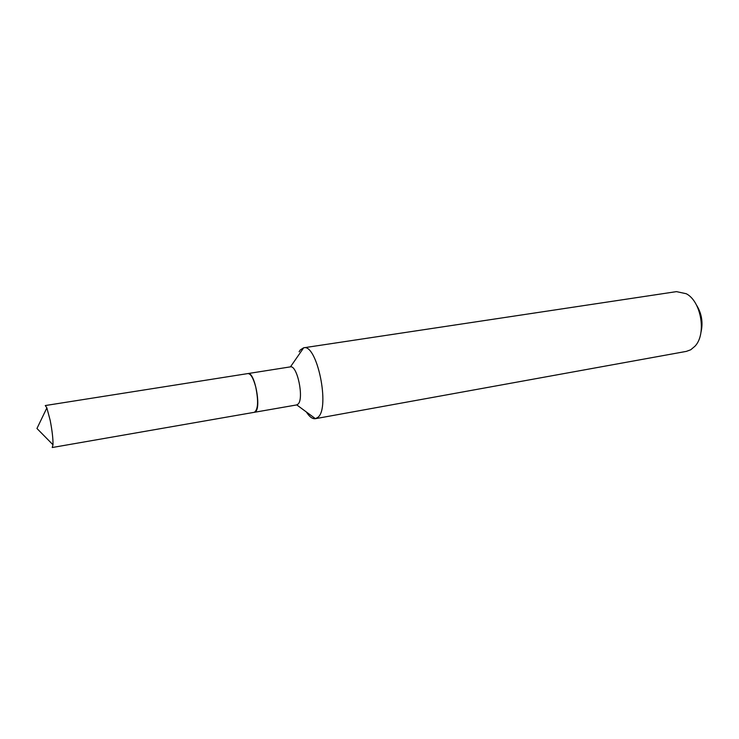 <?xml version="1.0" encoding="UTF-8"?>
<svg xmlns="http://www.w3.org/2000/svg" width="739" height="739" viewBox="0 0 739 739"><rect width="100%" height="100%" fill="white"/><g stroke="black" fill="none" stroke-linecap="round" stroke-linejoin="round"><path stroke-width="1.11" d="M45.264 405.554L46.871 407.891L50.224 420.537C52.201 430.892 53.125 438.975 52.996 444.776L52.229 447.52L254.355 412.297C258.133 409.563 258.585 401.092 255.712 386.876C253.329 378.109 250.733 373.675 247.925 373.564L45.264 405.554M247.999 373.555L248.433 373.528C254.65 372.752 261.172 406.265 255.786 411.447L254.428 412.288M696.369 304.847C701.736 313.41 703.26 322.601 700.941 332.439M299.11 351.782L300.311 349.916L303.637 347.801L676.453 291.628L686.245 293.725C701.311 301.392 706.743 334.111 694.956 346.231L690.725 349.778L686.374 351.376L315.405 418.69C312.477 419.087 309.465 416.851 306.362 411.983M303.637 347.801L303.674 347.792C316.976 343.533 330.324 407.669 318.01 417.249L315.405 418.69M248.073 373.546L290.455 366.858C297.309 365.048 304.237 398.727 298.076 404.085L296.653 404.935L254.502 412.279M52.996 444.776L36.95 428.491L46.871 407.891M290.455 366.858L303.674 347.792M296.773 404.907L315.442 418.68"/></g></svg>
